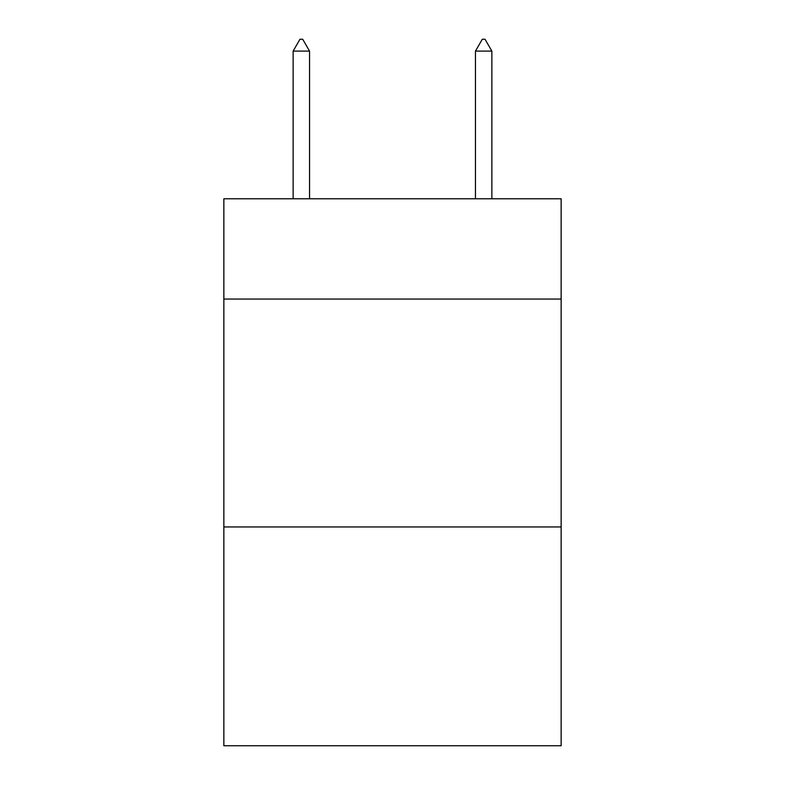 <?xml version="1.0" encoding="UTF-8"?>
<svg xmlns="http://www.w3.org/2000/svg" width="785" height="785" viewBox="0 0 785 785"><rect width="100%" height="100%" fill="white"/><g stroke="black" fill="none" stroke-linecap="round" stroke-linejoin="round"><path stroke-width="1.18" d="M561.147 299.056L561.147 198.782L223.853 198.782L223.853 299.056L561.147 299.056L561.147 745.75L223.853 745.75L223.853 299.056M561.147 526.961L223.853 526.961M309.545 51.103L302.706 39.25L299.968 39.25L293.139 51.103L309.545 51.103L309.545 198.782M293.139 51.103L293.139 198.782M482.294 39.25L485.032 39.25L491.861 51.103L475.455 51.103L482.294 39.25M491.861 198.782L491.861 51.103M475.455 198.782L475.455 51.103"/></g></svg>
